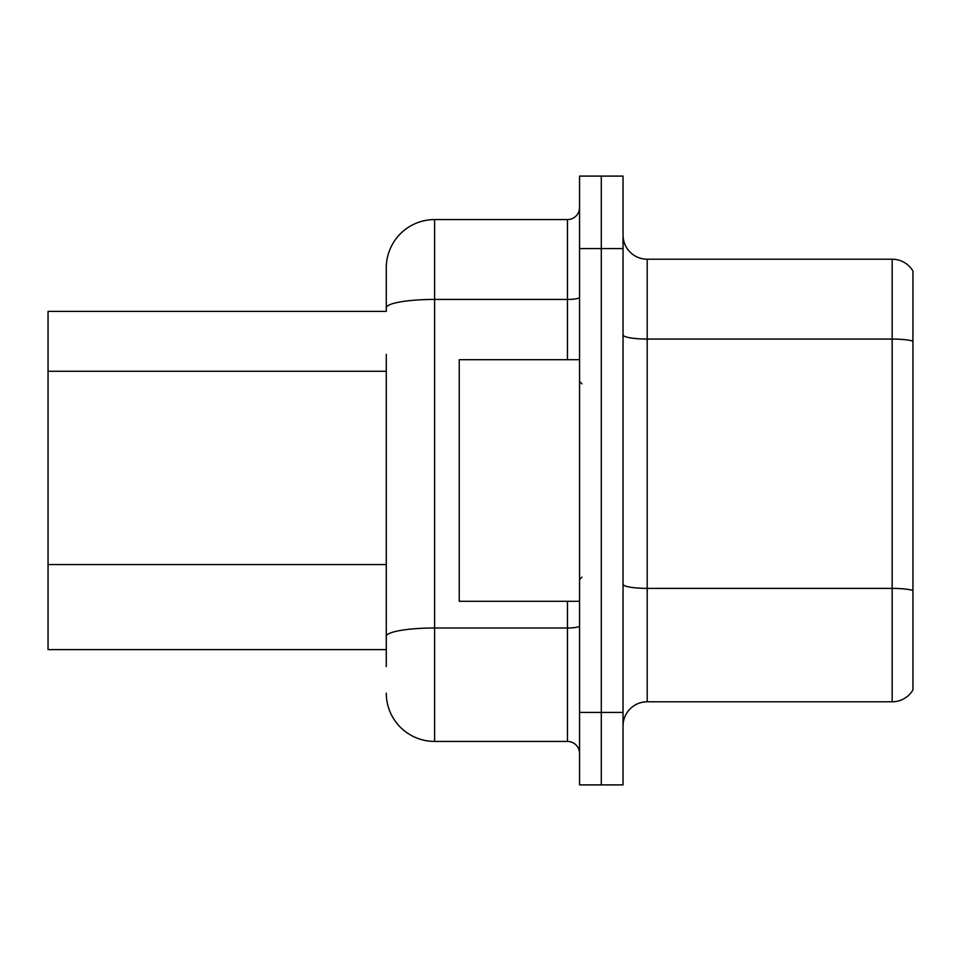 <?xml version="1.0" encoding="UTF-8"?>
<svg xmlns="http://www.w3.org/2000/svg" width="961" height="961" viewBox="0 0 961 961"><rect width="100%" height="100%" fill="white"/><g stroke="black" fill="none" stroke-linecap="round" stroke-linejoin="round"><path stroke-width="1.44" d="M48.05 649.612L386.274 649.612L48.05 649.612L48.05 311.388L386.274 311.388L386.274 267.903L386.274 294.474M912.95 605.166L912.95 682.466M623.04 725.963A24.157 24.157 0 0 1 647.197 701.794L892.168 701.794L892.168 259.206L647.197 259.206A24.157 24.157 0 0 1 623.04 235.037A24.157 24.157 0 0 0 647.197 259.206L647.197 701.794M601.298 712.425L601.298 784.909L623.04 784.909L623.04 712.425L601.298 712.425L601.298 784.909L579.555 784.909L579.555 712.425L601.298 712.425L601.298 248.575L601.298 712.425M579.555 712.425L579.555 176.091L601.298 176.091L601.298 248.575L601.298 176.091L623.04 176.091L623.04 712.425M912.95 271.038A24.157 24.157 0 0 0 892.168 259.206A24.157 24.157 0 0 1 912.95 271.038L912.95 689.962A24.157 24.157 0 0 1 892.168 701.794M386.274 666.526L386.274 354.369M386.274 267.903A48.314 48.314 0 0 1 434.6 219.576L434.6 741.424L567.47 741.424L567.47 601.298M434.6 219.576L567.47 219.576A12.085 12.085 0 0 0 579.555 207.504M386.274 644.783L386.274 636.398A48.314 8.385 180 0 1 434.6 628.001L567.47 628.001A12.085 2.102 0 0 0 579.555 625.899M579.555 753.496A12.085 12.085 0 0 0 567.47 741.424M434.6 741.424A48.314 48.314 0 0 1 386.274 693.097M579.555 359.702L459.238 359.702L459.238 601.298L579.555 601.298M386.274 371.282L48.05 371.282M386.274 564.551L48.05 564.551M912.95 341.107A24.157 4.192 180 0 0 892.168 339.053L647.197 339.053A24.157 4.192 0 0 1 623.04 334.86M912.95 590.438A24.157 4.192 180 0 0 892.168 588.384L647.197 588.384A24.157 4.192 -0 0 1 623.04 584.18M623.04 248.575L579.555 248.575M386.274 307.832A48.314 8.385 180 0 1 434.6 299.436L567.47 299.436L567.47 219.576M567.47 359.702L567.47 299.436A12.085 2.102 0 0 0 579.555 297.333M581.97 383.859L579.555 381.445M581.97 577.141L579.555 579.555"/></g></svg>
